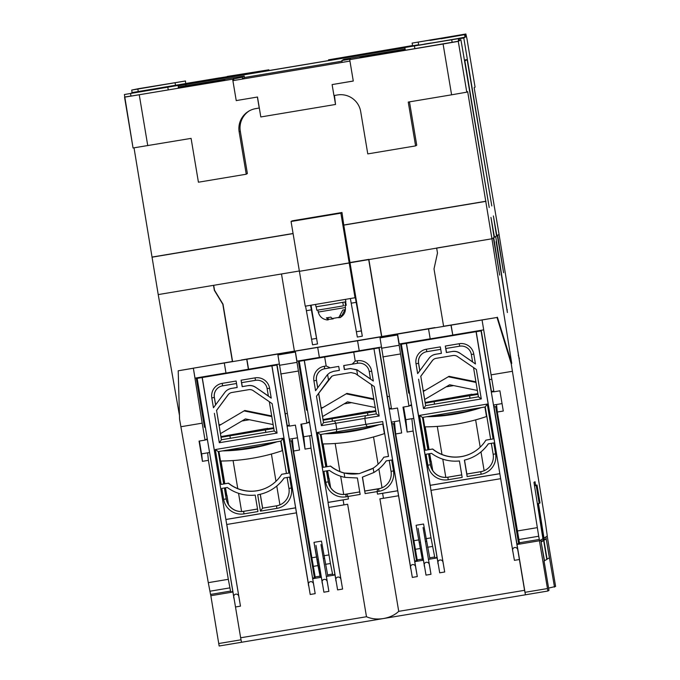 <?xml version="1.0" encoding="UTF-8"?>
<svg xmlns="http://www.w3.org/2000/svg" width="680" height="680" viewBox="0 0 680 680"><rect width="100%" height="100%" fill="white"/><g stroke="black" fill="none" stroke-linecap="round" stroke-linejoin="round"><path stroke-width="1.02" d="M142.443 88.264L175.508 82.654L142.409 88.103M441.048 38.777L464.593 34.672L441.048 38.777M430.984 43.002L424.074 44.157M135.116 92.548L165.716 87.507L135.142 92.701M419.05 45.228L452.123 39.61L419.024 45.067M428.817 40.214L459.425 35.173L428.842 40.375M441.609 38.437L430.219 40.417L441.609 38.437M496.527 235.832L499.077 234.439L545.445 522.665L547.289 536.069L543.975 538.084L538.492 503.565M496.094 241.723L497.666 249.016L495.703 236.496L496.893 235.764L493.391 215.942L496.553 235.977L495.712 236.487L495.881 237.541M496.145 241.714L507.39 312.536L497.641 248.659M494.462 237.244L495.312 236.725L494.462 237.244L490.96 217.421L494.096 237.311M355.045 297.857L349.214 262.99L349.979 262.523L362.312 336.183L355.325 297.687L305.235 306.187L299.404 271.32L349.214 262.99L340.875 213.171L291.065 221.501L299.404 271.32L491.938 238.782L494.122 237.456L493.723 237.694L499.664 275.111L493.357 237.915L491.938 238.782L467.67 91.63L466.777 92.174L458.277 41.361L458.567 38.437L458.991 40.927L460.887 39.771A25.253 0.442 -99.5 0 1 463.403 54.162L489.217 207.51L464.882 60.945L467.117 59.585L491.793 205.938L463.794 38.012L465.842 36.762L465.417 34.272L465.868 34L466.973 38.862L475.056 87.142L474.164 87.686L499.077 234.439L497.658 235.305L503.6 272.714L497.292 235.526L496.893 235.764M134.019 147.857L158.219 294.584L299.344 270.988L281.495 273.972L294.414 351.186L434.92 327.607M249.16 110.95A20.204 20.196 -121.3 0 0 240.295 131.189L247.375 173.528L246.245 174.225L198.424 182.214L191.089 138.38L133.05 147.976L124.397 94.52L178.168 85.425L124.397 94.52M131.197 93.126L132.115 92.565L131.699 90.075L138.542 88.68L185.47 80.98L185.674 83.538L219.462 77.885L132.115 92.565M381.582 336.608L368.662 259.394L349.979 262.523L343.782 225.123L485.741 201.391M340.875 213.171L341.972 212.508L343.782 225.123M341.972 212.508L292.162 220.838L291.065 221.501M152.014 257.193L293.089 233.605M409.479 101.864L416.729 145.214L415.591 145.903L367.778 153.901L360.689 111.554A20.204 20.196 58.7 0 0 337.433 94.962L333.948 95.548L332.112 84.584L353.286 81.047L349.699 59.628L443.088 44.013L451.596 94.817L466.777 92.174M152.286 257.023L293.072 233.486M344.054 224.961L486.013 201.22M185.886 83.453L227.29 76.661M131.699 90.075L185.47 80.98M138.669 91.877L164.569 87.55M171.981 86.334L246.525 73.499L244.749 74.579L178.219 85.706M464.593 34.672L465.01 37.162L457.36 38.624M404.846 47.812L349.35 57.094L351.126 56.015L418.659 44.812M412.513 45.56L328.635 59.806L343.451 57.384L341.878 58.344L252.221 73.329L253.801 72.377L268.863 69.802L227.23 76.449M178.237 85.825L404.855 47.864M458.643 38.87L463.794 38.012M465.842 36.762L464.967 36.924M418.65 44.752L378.445 51.476L412.632 45.586L412.097 43.095L465.868 34M185.852 84.481L186.065 85.731M236.308 100.572L257.482 97.028L236.308 100.572M353.277 81.013L332.112 84.584M467.117 59.585L464.389 60.053M178.441 87.006L244.213 76.007A25.253 0.442 -99.5 0 1 244.486 77.486L242.581 78.642M190.162 86.258L191.216 85.612L224.094 80.121L223.04 80.758L190.162 86.258M178.441 87.031L225.225 79.212L223.703 80.138L178.551 87.686M178.415 88.222L130.688 96.178M124.814 97.01L130.67 96.084M133.05 147.976L124.55 97.172L232.645 79.203L242.258 77.197L244.213 76.007M178.559 87.728L183.744 86.861L178.585 87.898M178.373 87.975L178.168 85.425M458.277 41.361L443.088 44.013M451.596 94.817L408.255 102.068L415.591 145.903M475.056 87.142L466.973 38.862M465.417 34.272L412.097 43.095M349.699 59.628L350.591 59.084L341.87 60.537L343.833 59.347L405.059 49.113L362.695 56.219L361.173 57.145L405.178 49.793M458.847 40.111L460.887 39.771M458.541 41.2L405.374 50.269M458.567 38.437L404.796 47.532L405.331 50.023M405.186 49.836L400.537 50.779L405.212 49.997M393.448 51.799L392.385 52.436L359.516 57.936L360.57 57.298L393.448 51.799M404.796 47.532L458.125 38.709M246.245 174.225L239.156 131.877A20.204 20.196 58.7 0 1 255.748 108.621L259.318 107.992M175.117 82.866L175.542 85.408M138.269 91.596L137.853 89.105M226.737 77.597L226.61 76.832M226.517 77.63L226.406 76.959M370.966 53.473L370.846 52.802M351.254 56.772L351.126 56.015M268.863 69.802L268.982 70.533M185.904 85.757L185.7 84.575M328.627 60.554L328.508 59.883M268.745 69.878L268.855 70.55M253.912 73.049L253.801 72.377M341.87 60.537L342.184 62.381M259.233 108.035L257.397 97.078M236.232 100.623L232.645 79.203M233.537 78.659L233.844 80.495M242.258 77.197L242.565 79.041M191.293 86.071L191.216 85.612M130.968 96.033L130.552 93.542M168.257 89.922L167.816 87.312M451.733 39.831L452.149 42.322M360.57 57.298L360.647 57.749M362.805 56.873L362.695 56.219M414.46 46.061L414.902 48.68M341.98 61.174L244.511 77.478M232.892 80.656L349.945 61.09M334.033 95.531L335.529 104.465L260.814 116.96L257.482 97.028M334.45 95.463L335.529 104.465M241.434 359.966L294.406 351.109M210.554 594.431L210.868 595.714L230.792 592.382L228.319 579.309L208.293 582.658L210.554 594.431L230.486 591.098M213.698 285.311L214.514 290.216L222.998 304.155L232.577 361.445L178.211 370.787L179.562 419.177L208.293 582.658M232.399 361.556L222.819 304.266L214.336 290.317L213.503 285.337L158.219 294.584L179.46 415.378M180.871 426.734L202.19 423.164L193.35 368.169L497.012 317.475L443.589 326.238L434.01 268.949L437.487 253.011L436.654 248.03L491.938 238.782L511.734 363.409L511.224 363.715L512.414 371.288L491.087 374.858L493.918 391.799L499.902 390.796L503.285 411.034L497.31 412.029L519.682 544.077L539.606 540.744L539.317 539.452L519.375 542.784M232.373 591.49L230.792 592.382L210.868 595.714M228.319 579.309L208.411 460.343L202.436 461.337L199.053 441.099L205.029 440.104L202.19 423.164M518.738 539.58L538.704 536.24L512.414 371.288M538.704 536.24L539.317 539.452M535.585 485.265L535.024 481.721L533.97 482.358L542.92 538.73L539.606 540.744L519.682 544.077M497.403 317.237L511.734 363.409M368.849 259.361L381.76 336.498M317.526 343.952L312.553 344.82L311.584 339.235L316.565 338.402L317.526 343.952L311.041 305.218M362.312 336.183L357.332 337.042L350.387 298.639M305.558 306.136L311.584 339.235M208.411 460.343L207.646 452.837M202.436 461.337L201.662 453.84M207.247 438.753L205.029 440.104M196.231 377.935L204.484 427.261L205.3 427.125M193.35 368.169L195.016 378.139L225.973 372.963M178.211 370.787L193.162 368.288M357.561 340.782L359.227 350.752L319.379 357.408L317.713 347.446M497.012 317.475L511.224 363.715M518.254 355.164L519.384 358.76M310.539 305.303L316.565 338.402M356.252 302.345L351.271 303.178M311.423 309.842L306.442 310.675M287.291 413.414L285.234 413.754M249.441 419.738L241.884 421.005M221.042 424.49L218.986 424.839M224.315 363.069L225.981 373.031L279.166 364.063M319.379 357.408L296.964 361.156L295.298 351.195M277.831 354.127L277.916 354.969L295.35 352.053L295.264 351.212M277.916 354.969L289.416 426.113L295.4 425.119L299.565 450.024L293.59 451.027L315.392 578.263L312.69 578.706L315.188 593.649L310.207 594.481L271.864 365.882L276.845 365.05L315.188 593.649M248.557 369.18L246.891 359.219M248.395 369.282L246.729 359.32M482.06 319.974L491.087 374.858M483.684 329.868L452.778 335.036L451.112 325.074M452.778 335.036L450.95 325.168M452.616 335.129L430.202 338.878L428.536 328.916M430.194 338.81L399.236 343.986L397.562 334.024M411.468 404.6L408.96 406.13L397.375 334.144M400.452 343.782L408.705 393.108L409.522 392.972M379.942 337.059L380.026 337.892L397.46 334.976M381.284 347.063L359.227 350.752M496.536 404.532L497.31 412.029M292.315 438.677L293.59 451.027M309.357 421.676L306.85 423.198L295.35 352.053M298.35 360.927L306.595 410.184L307.411 410.048M312.987 566.423L317.968 565.59L313.99 542.351L321.462 541.101L327.845 576.181L326.298 576.436M334.483 574.421L332.826 575.348L330.421 563.508L311.024 448.112L305.039 449.106L300.875 424.201L306.85 423.198M423.207 390.685L425.255 390.346M446.097 386.861L453.662 385.594M489.456 379.61L491.818 379.21M416.1 525.274L422.484 560.362L416.1 525.274L423.572 524.025L429.955 559.113L434.936 558.28L431.001 537.854L413.134 431.035L407.15 432.038L402.985 407.125L408.96 406.13M380.026 337.892L391.527 409.046L397.502 408.043L401.676 432.947L395.7 433.95L417.197 559.904L417.503 561.196L422.484 560.362L417.503 561.196M413.134 431.035L411.859 418.684M436.594 557.345L434.936 558.28L429.955 559.113M321.317 577.269L320.374 577.431L320.067 576.147L315.087 576.98M317.968 565.59L320.067 576.147M321.096 407.762L323.144 407.422M343.995 403.928L351.551 402.671M387.345 396.686L389.402 396.338M313.99 542.351L320.399 577.422M305.039 449.106L303.773 436.764M311.024 448.112L309.749 435.761M332.826 575.348L327.845 576.181L332.826 575.348M407.15 432.038L405.883 419.688M394.425 421.6L395.7 433.95M429.947 559.104L428.409 559.36M423.427 560.192L422.501 560.346M317.399 559.487L318.317 559.334M323.298 558.501L324.351 558.322M419.5 542.41L420.427 542.258M425.408 541.424L426.462 541.246M548.607 588.098L555.602 586.449L547.221 536.112L545.879 536.928L549.38 557.855L546.788 559.292M537.489 503.736L546.813 559.41L544.068 560.975L548.981 590.359L547.885 591.031L539.435 540.77M554.506 587.112L546.21 538.925L544.348 540.056L538.075 503.633M537.795 503.685L547.094 559.24M544.153 539.265L546.21 538.925M544.527 560.804L541.11 541.917M518.611 543.626L495.686 406.64L494.088 406.903M464.049 411.927L446.794 414.817M416.5 560.702L393.575 423.716L391.977 423.98M361.947 429.003L344.692 431.885M314.389 577.779L291.465 440.785L289.867 441.056M259.837 446.08L242.581 448.962M540.413 522.92L543.218 540.744L541.356 541.875M534.463 485.452L537.013 485.019L540.013 502.954L538.415 495.142L539.469 503.285L537.37 503.752M241.527 449.081L260.865 445.85M289.85 440.954L291.465 440.785M291.712 440.64L309.341 545.173M391.96 423.878L393.575 423.716M343.638 432.012L362.975 428.774M393.822 423.563L411.451 528.096M445.748 414.936L465.086 411.697M494.071 406.801L495.686 406.64M495.933 406.487L513.434 511.105L513.842 510.85M534.514 485.8L536.197 485.512L539.197 503.446M536.197 485.512L537.013 485.019M513.774 510.408L513.332 510.485M510 490.552L510.433 490.484M509.991 490.501L510.425 490.433M388.501 456.382L383.792 457.215A36.048 36.04 58.7 0 1 373.159 468.171L373.889 472.498L362.372 477.147L365.126 493.587L377.085 491.623L377.502 494.113L397.724 490.739M389.427 409.122L379.168 347.846L299.26 361.301L304.343 360.409L328.1 502.375L348.432 498.975L348.015 496.485L360.145 494.419L357.391 477.981L344.811 477.36L344.089 473.034L359.236 473.654L373.159 468.171M344.089 473.034A36.048 36.04 58.7 0 1 330.471 466.131L330.582 466.063A36.048 36.04 -121.3 0 0 340.705 471.852C346.248 473.977 352.461 474.555 359.354 473.586L372.079 468.86M485.902 440.147A36.048 36.04 58.7 0 1 432.582 449.063L425.374 450.262L427.899 449.82L422.484 417.444L485.239 406.946L490.662 439.331L493.111 438.94L485.902 440.147L490.654 439.297M422.56 417.435L427.975 449.777L432.692 448.987A36.048 36.04 -121.3 0 0 474.087 451.851M281.681 474.291A36.048 36.04 58.7 0 1 228.361 483.208L221.153 484.415L223.686 483.973L218.263 451.596L281.027 441.099L286.442 473.475L288.889 473.085L281.681 474.291L286.442 473.45M218.339 451.579L223.754 483.93L228.48 483.14A36.048 36.04 -121.3 0 0 269.875 485.996M330.471 466.131L323.264 467.338L317.424 432.471L365.832 424.371L367.183 426.692L383.087 424.031M317.424 432.471L320.374 434.52L367.183 426.692M377.502 494.113L382.619 493.306L383.452 498.287L379.899 498.848L398.726 611.346L524.56 590.308L525.436 594.804L517.012 544.485L519.664 544.042M525.436 594.804L219.147 646L210.826 595.629M398.726 611.346C394.85 615.017 389.759 617.414 383.477 618.537C377.162 619.523 371.501 618.919 366.477 616.735L240.644 637.781L241.519 642.277L219.147 646M540.795 540.022L544.281 560.847M437.121 557.898L434.971 558.255M428.493 559.342L430.993 574.285L426.012 575.119L418.098 528.343L424.464 566.389M417.486 561.178L414.791 561.629L417.299 576.572L412.318 577.405L373.966 348.806L410.762 568.675M524.56 590.308L519.401 559.504L514.42 560.337L512.881 551.684L476.077 331.738L481.058 330.905L519.401 559.504M431.026 490.331L444.694 571.99L439.713 572.823L401.361 344.225L438.158 564.102M366.477 616.735L347.65 504.237L343.935 504.892L343.102 499.91L348.432 498.975M516.995 544.221L519.596 543.788M519.656 544.009L517.012 544.485M516.953 543.94L519.529 543.507L516.944 543.906M437.019 557.269L436.424 557.37M436.348 557.421L437.019 557.311M519.588 543.754L516.995 544.187M437.062 557.558L435.769 557.77M435.685 557.821L437.07 557.591M232.212 591.524L232.798 591.421M312.732 578.06L315.223 577.635M334.313 574.447L334.909 574.345M417.341 560.601L414.842 561.017L417.333 560.567M230.945 592.288L232.892 591.965L230.86 592.34M312.783 578.374L315.291 577.949M315.291 577.915L312.774 578.34M232.849 591.702L231.549 591.923M232.126 591.566L232.806 591.456M312.732 578.093L315.231 577.668M231.472 591.965L232.849 591.736M335.01 574.974L332.86 575.331M326.383 576.419L328.882 591.362L323.901 592.195L315.988 545.419L322.354 583.465M226.805 524.484L240.474 606.144L235.493 606.976L240.644 637.781M328.916 507.408L342.584 589.067L337.603 589.9L299.26 361.301L336.048 581.17M430.993 574.285L423.079 527.51M437.113 557.838L435.106 558.178M491.538 392.054L481.279 330.769L401.361 344.225L476.187 331.67L499.834 473.705L430.108 485.367L406.342 343.392M444.694 571.99L430.942 490.348L500.667 478.686L499.834 473.705M517.038 544.476L493.706 405M383.452 498.287L398.565 495.762M379.168 347.846L353.745 352.147L355.249 361.114L357.144 360.791A12.631 12.622 58.7 0 1 371.679 371.161L373.337 381.038L357.603 370.243L370.464 378.921M410.788 568.828C408.995 563.881 415.752 562.76 415.769 567.995L417.299 576.572M414.791 561.629L391.595 422.076M417.469 561.119L414.936 561.544M365.126 493.587L364.752 491.07L377.604 488.962L377.085 491.623L378.99 491.308L378.615 488.792L377.604 488.962M362.508 477.122L364.752 491.07M389.224 460.402L391.051 471.35L393.499 470.96L391.671 459.994L386.197 460.912A40.086 40.086 58.7 0 1 374.025 472.413L376.983 470.441A40.086 40.086 -121.3 0 0 386.274 460.896M344.811 477.36A40.086 40.086 58.7 0 1 329.4 470.407L323.926 471.325L325.762 482.281L328.296 481.839L326.459 470.9M346.749 494.122L345.738 494.292L346.111 496.808L348.015 496.485L346.749 494.122L359.728 491.912L344.479 494.411A15.155 15.147 -121.3 0 1 328.363 481.797L326.545 470.892M334.237 574.498L334.917 574.379M328.882 591.362L320.969 544.587M287.317 426.199L277.058 364.913L197.149 378.377L235.493 606.976M335.002 574.914L332.996 575.246M342.584 589.067L328.831 507.425L343.935 504.892M240.474 606.144L226.721 524.492L296.454 512.839L308.652 585.752M312.69 578.706L289.484 439.152M315.358 578.196L312.825 578.62M424.49 566.542C422.697 561.595 429.445 560.465 429.471 565.709M445.842 348.5L446.505 352.461L452.446 351.466A10.098 10.098 58.7 0 1 459.833 353.099L472.575 361.845M428.647 453.815L430.474 464.721A15.155 15.147 -121.3 0 0 447.916 477.173L461.745 474.861M488.385 443.827A40.086 40.086 58.7 0 1 476.246 455.269L476.136 455.337A40.086 40.086 58.7 0 1 464.397 460.122L467.151 476.561L466.846 474.002L480.794 471.673A15.155 15.147 -121.3 0 0 486.123 469.702M464.517 460.096L466.846 474.002M419.789 370.762L418.548 363.307L416.015 363.749L417.664 373.626L429.021 358.3A10.098 10.098 58.7 0 1 431.894 355.683L432.004 355.615A10.098 10.098 58.7 0 1 435.583 354.28L441.405 353.311M423.291 352.988A10.098 10.098 -121.3 0 0 418.616 363.264L419.857 370.668M434.044 359.1A6.06 6.06 -121.3 0 0 432.387 360.638L420.793 376.278L425.289 403.147M434.537 404.132L470.024 398.2M438.183 564.247C436.39 559.3 443.147 558.178 443.164 563.414M430.942 490.348L430.21 485.299L499.825 473.662M512.899 551.752C511.105 546.813 517.862 545.683 517.88 550.919M382.619 493.306L397.732 490.781M304.343 360.409L353.745 352.147M364.828 491.019L380.001 488.469A15.155 15.147 -121.3 0 0 384.022 486.769M414.885 561.263L417.392 560.847M417.401 560.881L414.894 561.298M355.249 361.114L352.129 364.174L343.706 365.568L344.369 369.546L350.285 368.569L356.677 369.673A10.098 10.098 58.7 0 1 357.603 370.243M356.677 369.673L357.595 375.13L374.263 386.572L379.185 415.999L364.828 418.396L365.832 424.371L382.678 421.558L388.51 456.433L383.792 457.215M393.499 470.96A17.68 17.671 58.7 0 1 378.99 491.308M336.328 431.851L336.762 429.233L335.758 423.257L321.411 425.663L316.481 396.236L328.517 379.993L327.607 374.536A10.098 10.098 58.7 0 0 326.91 375.377L315.554 390.702L313.905 380.825A12.631 12.622 58.7 0 1 324.275 366.291L326.171 365.976L324.675 357.008M346.111 496.808A17.68 17.671 58.7 0 1 325.762 482.281M321.19 370.065A10.098 10.098 -121.3 0 0 316.506 380.341L317.747 387.745M331.993 376.142L318.682 393.346L323.178 420.223M320.45 434.503L325.865 466.854L330.582 466.063M323.264 467.338L325.865 466.854M333.659 574.846L334.951 574.625L333.574 574.898M322.379 583.61C320.586 578.671 327.335 577.541 327.361 582.777M229.831 393.252A6.06 6.06 -121.3 0 0 228.166 394.782L216.58 410.423L221.076 437.291M230.316 438.277L265.803 432.344M215.577 404.906L214.327 397.46L211.794 397.902L213.452 407.771L224.808 392.445A10.098 10.098 58.7 0 1 227.673 389.835L227.783 389.767A10.098 10.098 58.7 0 1 231.37 388.433L237.184 387.455M219.079 387.141A10.098 10.098 -121.3 0 0 214.395 397.418L215.636 404.821M284.163 477.972A40.086 40.086 58.7 0 1 272.025 489.413L271.915 489.489A40.086 40.086 58.7 0 1 257.703 494.768L260.44 511.131L262.556 508.198L260.227 494.267M260.304 494.25L262.633 508.156L276.573 505.818A15.155 15.147 -121.3 0 0 281.911 503.846M224.434 487.96L226.261 498.873A15.155 15.147 -121.3 0 0 243.703 511.317L257.524 509.006M241.629 382.653L242.292 386.605L248.234 385.611A10.098 10.098 58.7 0 1 255.612 387.251L268.353 395.998M233.963 598.4C232.177 593.453 238.926 592.322 238.944 597.567M226.721 524.492L202.13 377.545L197.149 378.377L233.946 598.247M202.13 377.545L271.966 365.823L296.454 512.839M336.073 581.323C334.288 576.376 341.037 575.246 341.054 580.49M328.831 507.425L327.998 502.443L343.102 499.91M202.232 377.476L225.887 519.512L295.622 507.858M308.677 585.905C306.892 580.958 313.642 579.827 313.659 585.072M452.446 351.466L446.394 352.529L445.306 346.052L445.765 348.517L459.714 346.188A10.098 10.098 58.7 0 1 471.342 354.484L472.591 361.955L475.447 363.962L459.833 353.099M452.336 351.534A10.098 10.098 58.7 0 1 459.714 353.166M461.745 474.887L447.848 477.215L448.222 479.731L462.171 477.394L459.416 460.955A40.086 40.086 58.7 0 1 431.502 453.339L426.037 454.248L427.873 465.213L430.406 464.771L428.57 453.823M447.916 477.173L447.848 477.215A15.155 15.147 58.7 0 1 430.406 464.771L430.474 464.721M491.334 443.335L493.162 454.274L495.61 453.883L493.782 442.927L488.308 443.836A40.086 40.086 58.7 0 1 476.136 455.337M493.162 454.274A15.155 15.147 58.7 0 1 480.717 471.716L466.777 474.054M416.015 363.749A12.631 12.622 58.7 0 1 426.385 349.214L440.325 346.885L441.413 353.362L435.583 354.28M431.894 355.683A10.098 10.098 58.7 0 1 435.472 354.356M418.616 363.264L418.548 363.307A10.098 10.098 58.7 0 1 426.836 351.679L440.742 349.358M473.526 367.548L478.431 396.822L425.705 405.611M420.725 376.32L432.267 360.706A6.06 6.06 58.7 0 1 436.135 358.334L452.999 355.521A6.06 6.06 58.7 0 1 457.427 356.499L476.374 369.503L481.296 398.922L423.512 408.587L425.629 405.654L420.793 376.278M406.453 343.332L430.21 485.299M448.222 479.731A17.68 17.671 58.7 0 1 427.873 465.213M445.306 346.052L459.255 343.714A12.631 12.622 58.7 0 1 473.79 354.093L475.447 363.962M425.374 450.262L419.534 415.395L487.279 404.065L493.111 438.94M423.512 408.587L418.591 379.159M495.61 453.883A17.68 17.671 58.7 0 1 481.1 474.232L467.151 476.561M343.833 365.543L344.488 369.478L350.412 368.492L357.748 370.158M327.607 374.536L329.945 372.657L333.548 371.314L339.379 370.328M357.595 375.13L355.342 373.558L350.957 372.555L334.092 375.377L331.925 376.184L328.517 379.993M329.808 372.742L333.421 371.39L339.388 370.379L338.725 366.401L330.208 367.837L326.171 365.976M352.129 364.174L357.603 363.256A10.098 10.098 58.7 0 1 369.231 371.552L370.481 379.032L373.337 381.038M371.416 384.625L376.32 413.899L323.595 422.679M323.102 420.231L332.019 418.744L332.435 421.234L367.752 415.301M391.051 471.35A15.155 15.147 58.7 0 1 378.615 488.792L378.7 488.741M365.347 415.735L364.828 418.396L335.758 423.257L334.492 420.894M379.185 415.999L376.32 413.899M317.679 387.829L316.438 380.383L313.905 380.825M318.682 393.346L316.481 396.236M321.411 425.663L323.519 422.73L318.614 393.397M325.797 466.896L320.374 434.52M328.363 481.797L328.296 481.839A15.155 15.147 -121.3 0 0 345.738 494.292L345.822 494.233M304.24 360.468L328.1 502.375M324.275 366.291L324.734 368.755L330.208 367.837M324.734 368.755A10.098 10.098 -121.3 0 0 316.438 380.383L316.506 380.341M269.314 401.701L274.21 430.975L221.484 439.756M216.504 410.465L228.055 394.859A6.06 6.06 58.7 0 1 231.923 392.488L248.786 389.666A6.06 6.06 58.7 0 1 253.215 390.651L272.153 403.648L277.075 433.075L219.3 442.731L221.417 439.798L216.58 410.423M211.794 397.902A12.631 12.622 58.7 0 1 222.165 383.367L236.113 381.029L237.192 387.506L231.37 388.433M227.673 389.835A10.098 10.098 58.7 0 1 231.251 388.501M214.395 397.418L214.327 397.46A10.098 10.098 58.7 0 1 222.624 385.832L236.521 383.503M262.633 508.156L276.573 505.818M287.113 477.479L288.94 488.427L291.397 488.027L289.561 477.071L284.096 477.989A40.086 40.086 58.7 0 1 271.915 489.489M288.94 488.427A15.155 15.147 58.7 0 1 276.505 505.869L276.879 508.385L260.44 511.131M257.533 509.039L243.627 511.36L244.001 513.876L257.95 511.547L255.204 495.108A40.086 40.086 58.7 0 1 227.29 487.483L221.816 488.401L223.652 499.358L226.185 498.916L224.357 487.976M243.703 511.317L243.627 511.36A15.155 15.147 58.7 0 1 226.185 498.916L226.261 498.873M248.234 385.611L242.174 386.673L241.094 380.197L241.553 382.661L255.493 380.332A10.098 10.098 58.7 0 1 267.121 388.628L268.379 396.1L271.226 398.115L255.612 387.251M248.115 385.679A10.098 10.098 58.7 0 1 255.501 387.32M219.3 442.731L214.379 413.312M244.001 513.876A17.68 17.671 58.7 0 1 223.652 499.358M225.989 519.452L295.613 507.807M241.094 380.197L255.034 377.868A12.631 12.622 58.7 0 1 269.577 388.238L271.226 398.115M291.397 488.027A17.68 17.671 58.7 0 1 276.879 508.385M221.153 484.415L215.314 449.548L283.058 438.217L288.889 473.085M419.534 415.395L422.484 417.444M485.239 406.946L487.279 404.065M481.296 398.922L478.431 396.822M277.075 433.075L274.21 430.975M281.027 441.099L283.058 438.217M215.314 449.548L218.263 451.596M209.55 452.514L201.543 453.858L199.401 441.048M297.517 437.81L289.247 439.195M205.351 439.909L207.383 439.569M220.992 437.308L229.908 435.82L230.325 438.311M229.908 435.82L265.396 429.887L265.812 432.378M265.396 429.887L273.793 428.476M287.079 426.241L289.374 425.858M289.357 425.731L287.3 426.079M287.359 426.071L289.306 425.425M289.28 425.263L287.274 425.578M273.675 427.762L267.741 428.714M267.682 428.357L220.957 436.602M207.29 438.983L206.703 439.085M206.363 439.288L207.315 439.127M207.366 439.442L205.632 439.731M339.864 317.721C343.868 315.486 345.729 312.086 345.44 307.522L318.249 312.069C319.515 316.6 322.481 319.226 327.148 319.94L328.355 319.804L326.375 317.875L330.846 317.144L332.205 318.529L338.878 317.39L342.788 310.046L344.99 309.647L341.071 316.99L338.342 317.738M344.692 305.6L346.205 305.32L345.618 301.852M333.192 318.877L328.363 319.362M316.234 306.765L316.812 310.233L326.986 308.635L343.409 305.847L342.822 302.362M345.024 301.971L345.601 305.447M345.474 299.455L345.865 301.793L327.548 304.963L315.979 306.791L315.588 304.453M311.661 435.446L303.654 436.781L301.529 424.091M399.627 420.733L391.357 422.118M307.462 422.832L309.493 422.493M332.019 418.744L367.506 412.811L367.923 415.301M367.506 412.811L375.904 411.409M389.19 409.164L391.484 408.782M391.467 408.663L389.402 409.003M389.47 408.995L391.408 408.349M391.382 408.187L389.385 408.51M375.785 410.686L369.844 411.638M369.784 411.281L323.068 419.526M309.4 421.906L308.813 422.008M308.474 422.212L309.425 422.059M309.476 422.374L307.743 422.662M413.772 418.37L405.764 419.704L403.639 407.014M502.044 403.605L493.467 405.042M409.572 405.756L411.604 405.416M425.212 403.163L434.12 401.668L434.537 404.166M434.12 401.668L469.608 395.734L470.024 398.225M469.608 395.734L478.014 394.332M491.3 392.088L493.901 391.654M493.875 391.536L491.512 391.926M491.581 391.918L493.825 391.221M493.799 391.059L491.495 391.433M477.887 393.609L471.954 394.561M471.894 394.213L425.178 402.458M411.51 404.829L410.924 404.931M410.584 405.144L411.536 404.982M411.587 405.297L409.853 405.586M512.414 516.817L493.765 404.991M491.47 391.646L491.521 391.612A10.098 10.098 -121.3 0 0 491.274 390.507M425.229 426.87L429.029 449.599M429.709 453.637L430.975 461.193M476.017 382.432L448.298 376.762L423.342 391.484L449.029 376.32L475.915 381.811M432.726 470.5L431.162 461.167M430.822 466.302L429.981 461.762M430.253 461.72L428.927 453.764M428.247 449.735L422.841 417.384M424.677 399.491L449.642 384.769L477.36 390.439M449.029 376.32L448.298 376.762M486.82 416.355L486.506 416.543A195.415 195.381 58.7 0 1 424.736 426.87L423.147 417.333M481.423 407.592A185.317 185.283 58.7 0 1 426.632 416.755M486.506 416.543L484.908 407.005M479.315 407.94A185.317 185.283 58.7 0 1 431.069 416.007M410.303 533.885L391.654 422.067M389.359 408.723L389.419 408.688A10.098 10.098 -121.3 0 0 389.164 407.583M323.119 443.946L326.927 466.675M327.599 470.713L328.865 478.269M373.906 399.5L346.188 393.839L321.232 408.561L346.919 393.397L373.804 398.888M330.616 487.568L329.052 478.236M328.721 483.369L327.87 478.839M328.151 478.788L326.817 470.84M326.145 466.812L320.731 434.46M322.575 416.568L347.531 401.846L375.25 407.507M346.919 393.397L346.188 393.839M384.668 433.449L384.396 433.619A195.415 195.381 58.7 0 1 322.635 443.946L321.036 434.409M379.312 424.66A185.317 185.283 58.7 0 1 324.522 433.823M384.396 433.619L382.798 424.082M377.204 425.017A185.317 185.283 58.7 0 1 328.958 433.083M308.193 550.962L289.544 439.144M287.249 425.799L287.308 425.765A10.098 10.098 -121.3 0 0 287.062 424.66M221.008 461.014L224.816 483.752M225.488 487.789L226.754 495.346M271.804 416.576L244.077 410.916L219.121 425.637L244.808 410.474L271.702 415.964M228.505 504.645L226.95 495.312M226.61 500.446L225.76 495.915M226.041 495.864L224.706 487.917M224.034 483.879L218.62 451.537M220.464 433.644L245.421 418.923L273.139 424.583M244.808 410.474L244.077 410.916M282.6 450.5L282.285 450.695A195.415 195.381 58.7 0 1 220.524 461.023L218.926 451.486M277.202 441.737A185.317 185.283 58.7 0 1 222.411 450.899M282.285 450.695L280.687 441.159M275.094 442.094A185.317 185.283 58.7 0 1 226.856 450.16M147.756 145.631L139.256 94.817M239.156 131.877L240.295 131.189M209.882 591.226L229.849 587.885M506.923 309.885L507.356 309.817M517.216 530.995L537.251 527.646M356.413 331.738L361.394 330.905M279.335 365.313L296.769 362.398M328.899 554.923L323.918 555.755M298.129 371.076L280.695 373.991M311.466 557.838L316.447 557.005M431.001 537.854L426.02 538.688M400.24 354L382.806 356.915M418.548 539.937L413.567 540.77M381.446 348.236L398.879 345.321M320.374 577.431L315.392 578.263L320.374 577.431M427.55 547.264L432.531 546.431M434.63 556.988L429.649 557.821M332.52 574.064L327.539 574.898M325.44 564.34L330.421 563.508M415.098 549.346L420.078 548.513M422.178 559.071L417.197 559.904M540.974 541.119L543.218 540.744M547.885 591.031L525.479 594.779L547.885 591.031M547.434 588.565L525.019 592.314M241.043 639.795L218.688 643.535M500.667 478.686L512.873 551.608M378.955 347.973L415.769 567.995M481.1 474.232L480.794 471.673M371.679 371.161L369.231 371.552M357.603 363.256L357.144 360.791M459.714 346.188L459.255 343.714M473.79 354.093L471.342 354.484M426.385 349.214L426.836 351.679M222.165 383.367L222.624 385.832M255.493 380.332L255.034 377.868M269.577 388.238L267.121 388.628M327.505 317.892L327.734 319.26M341.071 316.99L340.816 315.486M418.701 45.05L418.26 42.423M345.44 307.522L345.21 305.515M318.249 312.069L317.815 310.106M328.032 317.857L328.355 319.804M484.135 470.704L480.989 451.894M480.199 447.16L475.635 419.875M445.817 477.368L442.773 459.162M441.983 454.461L437.291 426.411M382.024 487.781L378.879 468.962M378.089 464.236L373.524 436.951M343.714 494.445L340.663 476.229M339.881 471.537L335.18 443.479M279.922 504.858L276.769 486.038M275.978 481.304L271.413 454.027M241.604 511.521L238.552 493.306M237.77 488.614L233.07 460.555"/></g></svg>
